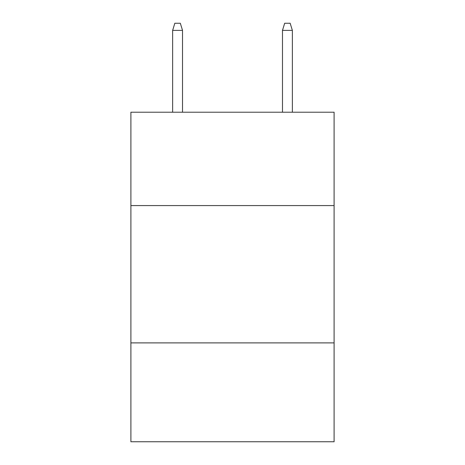 <?xml version="1.0" encoding="UTF-8"?>
<svg xmlns="http://www.w3.org/2000/svg" width="465" height="465" viewBox="0 0 465 465"><rect width="100%" height="100%" fill="white"/><g stroke="black" fill="none" stroke-linecap="round" stroke-linejoin="round"><path stroke-width="0.7" d="M334.103 205.588L334.103 112.222L130.898 112.222L130.898 205.588L334.103 205.588L334.103 441.75L130.898 441.75L130.898 205.588M334.103 342.891L130.898 342.891M182.524 112.222L182.524 30.388L172.637 30.388L172.637 112.222M172.637 30.388L174.834 23.25L180.327 23.25L182.524 30.388M282.476 30.388L284.673 23.25L290.166 23.25L292.363 30.388L282.476 30.388L282.476 112.222M292.363 30.388L292.363 112.222"/></g></svg>
